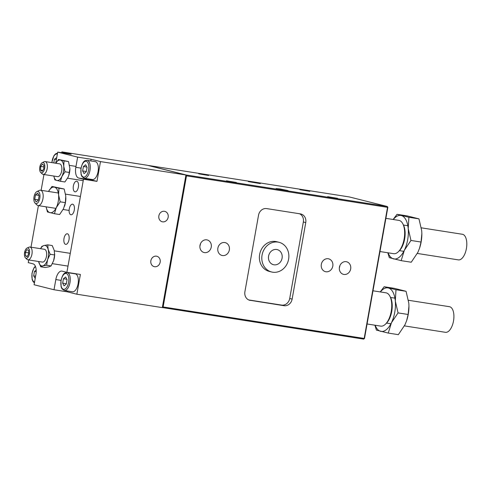 <?xml version="1.0" encoding="UTF-8"?>
<svg xmlns="http://www.w3.org/2000/svg" width="491" height="491" viewBox="0 0 491 491"><rect width="100%" height="100%" fill="white"/><g stroke="black" fill="none" stroke-linecap="round" stroke-linejoin="round"><path stroke-width="0.74" d="M385.889 218.348L398.882 220.385A16.854 8.065 98.9 0 1 402.804 223.755A16.854 8.065 98.9 0 1 398.428 251.668A16.854 8.065 98.9 0 1 393.665 253.681L379.973 251.539M398.428 251.668L399.392 250.723A15.559 7.445 -81.1 0 0 403.424 224.952L402.804 223.755M372.982 290.789L385.975 292.82A16.854 8.065 98.9 0 1 386.325 292.894A16.854 8.065 98.9 0 1 389.903 296.196A16.854 8.065 98.9 0 1 385.527 324.109A16.854 8.065 98.9 0 1 380.758 326.122L367.072 323.974M385.527 324.109L386.485 323.158A15.559 7.445 -81.1 0 0 390.523 297.393L389.903 296.196M250.287 300.418A7.776 6.825 -75.9 0 1 249.753 300.308A7.776 6.825 -75.9 0 1 244.905 291.709L258.536 215.193A7.776 6.825 -75.9 0 1 266.644 208.595L300.375 213.88A7.776 6.825 -75.9 0 1 300.909 213.99A7.776 6.825 -75.9 0 1 305.758 222.589L292.133 299.105A7.776 6.825 -75.9 0 1 284.019 305.703L249.232 300.154M299.535 213.751A7.776 6.825 -75.9 0 1 303.346 221.981L289.715 298.497A7.776 6.825 -75.9 0 1 281.607 305.095L248.71 299.94M279.06 242.315L276.648 241.707A15.295 13.417 104.1 0 0 275.598 241.492A15.295 13.417 104.1 0 0 259.764 253.865A15.295 13.417 104.1 0 0 269.185 271.376L271.603 271.983A15.295 13.417 104.1 0 0 288.346 260.42A15.295 13.417 104.1 0 0 279.06 242.315A15.295 13.417 104.1 0 0 278.01 242.1A15.295 13.417 104.1 0 0 262.182 254.473A15.295 13.417 104.1 0 0 271.603 271.983M327.663 196.664L337.587 198.333L327.663 196.664M198.689 173.832L208.614 175.496L198.689 173.832M299.891 189.686L309.815 191.349L299.891 189.686M226.461 180.811L236.386 182.48L226.461 180.811M248.317 181.602L252.405 181.965L260.322 183.622L248.317 181.602M276.089 188.587L280.177 188.949L288.094 190.606L276.089 188.587M162.331 307.55L363.684 339.121L364.494 338.459L363.684 339.121M199.917 245.93A6.481 5.683 104.1 0 0 200.451 243.794M204.483 252.607A6.481 5.683 -75.9 0 1 204.035 252.515A6.481 5.683 -75.9 0 1 200.046 245.095A6.481 5.683 -75.9 0 1 206.754 239.854A6.481 5.683 -75.9 0 1 207.196 239.946A6.481 5.683 -75.9 0 1 211.191 247.366A6.481 5.683 -75.9 0 1 204.483 252.607M339.342 267.773A6.481 5.683 104.1 0 0 339.882 265.637M343.909 274.444A6.481 5.683 -75.9 0 1 343.467 274.359A6.481 5.683 -75.9 0 1 339.477 266.938A6.481 5.683 -75.9 0 1 346.18 261.691A6.481 5.683 -75.9 0 1 346.628 261.783A6.481 5.683 -75.9 0 1 350.617 269.203A6.481 5.683 -75.9 0 1 343.909 274.444M222.448 255.553A6.61 5.8 -75.9 0 1 221.993 255.461A6.61 5.8 -75.9 0 1 217.986 247.636A6.61 5.8 -75.9 0 1 225.222 242.634A6.61 5.8 -75.9 0 1 229.291 250.201A6.61 5.8 -75.9 0 1 222.448 255.553M325.895 271.756A6.61 5.8 -75.9 0 1 325.441 271.664A6.61 5.8 -75.9 0 1 321.433 263.839A6.61 5.8 -75.9 0 1 328.669 258.843A6.61 5.8 -75.9 0 1 332.738 266.41A6.61 5.8 -75.9 0 1 325.895 271.756M185.886 175.293L186.255 174.999L148.343 165.461L349.389 196.959L387.307 206.49L387.847 207.362L387.307 206.49L186.255 174.999L186.482 175.852L185.813 175.723M162.46 306.826L163.129 306.955L162.631 307.63L162.386 307.231M364.181 338.446L163.129 306.955L186.482 175.852L387.534 207.343L364.181 338.446M364.494 338.459L387.847 207.362M154.579 266.723A5.358 4.701 -75.9 0 1 154.211 266.65A5.358 4.701 -75.9 0 1 150.909 260.512A5.358 4.701 -75.9 0 1 156.457 256.179A5.358 4.701 -75.9 0 1 156.825 256.253A5.358 4.701 -75.9 0 1 160.121 262.39A5.358 4.701 -75.9 0 1 154.579 266.723M162.576 221.834A5.358 4.701 -75.9 0 1 162.208 221.76A5.358 4.701 -75.9 0 1 158.906 215.623A5.358 4.701 -75.9 0 1 164.454 211.29A5.358 4.701 -75.9 0 1 164.823 211.363A5.358 4.701 -75.9 0 1 168.118 217.501A5.358 4.701 -75.9 0 1 162.576 221.834M70.839 214.757A5.358 2.565 98.9 0 1 69.262 208.976A5.358 2.565 98.9 0 1 72.607 204.188A5.358 2.565 98.9 0 1 72.717 204.213A5.358 2.565 98.9 0 1 74.294 210.001A5.358 2.565 98.9 0 1 70.95 214.782A5.358 2.565 98.9 0 1 70.839 214.757M65.573 244.346A5.358 2.565 98.9 0 1 63.996 238.558A5.358 2.565 98.9 0 1 67.341 233.777A5.358 2.565 98.9 0 1 67.451 233.802A5.358 2.565 98.9 0 1 69.028 239.583A5.358 2.565 98.9 0 1 65.684 244.365A5.358 2.565 98.9 0 1 65.573 244.346M74.933 191.803A5.358 2.565 98.9 0 1 73.355 186.015A5.358 2.565 98.9 0 1 76.7 181.234A5.358 2.565 98.9 0 1 76.811 181.259A5.358 2.565 98.9 0 1 78.382 187.04A5.358 2.565 98.9 0 1 75.037 191.828A5.358 2.565 98.9 0 1 74.933 191.803M67.506 291.875L54.01 289.758L55.827 279.557A9.722 4.652 98.9 0 1 61.86 271.093A9.722 4.652 98.9 0 1 62.062 271.13L66.893 272.345L80.383 274.457L76.86 294.226L67.506 291.875L67.654 291.022M28.73 259.954L28.251 262.63L33.081 263.845A9.722 4.652 98.9 0 1 35.904 274.549L34.088 284.749L54.01 289.758M61.694 152.744L61.848 151.879L71.207 154.235L57.711 152.118L55.894 162.325A9.722 4.652 98.9 0 1 55.71 163.233M96.966 181.363L83.476 179.252L78.646 178.037A9.722 4.652 98.9 0 1 75.823 167.333L77.639 157.126L91.13 159.244L100.489 161.594L96.966 181.363L92.136 180.148A9.722 4.652 98.9 0 1 90.786 179.289M90.829 160.925L91.13 159.244M100.489 161.594L185.948 174.98L162.318 307.611L76.86 294.226M77.639 157.126L57.711 152.118M185.948 174.98L147.306 165.264L61.848 151.879M66.893 272.345L83.476 179.252M43.951 174.508L41.134 190.312M38.408 205.631L31.001 247.188M273.966 264.802A7.776 6.825 -75.9 0 1 273.438 264.692A7.776 6.825 -75.9 0 1 268.718 255.486A7.776 6.825 -75.9 0 1 277.231 249.606A7.776 6.825 -75.9 0 1 282.018 258.512A7.776 6.825 -75.9 0 1 273.966 264.802M40.692 172.445L42.226 173.906A6.481 3.106 -81.1 0 0 43.14 174.385A6.481 3.106 -81.1 0 0 45.565 172.9A6.481 3.106 -81.1 0 0 47.363 166.013A6.481 3.106 -81.1 0 0 45.147 161.576A6.481 3.106 -81.1 0 0 44.135 161.748L42.226 162.674A5.211 2.492 98.9 0 1 44.699 168.063A5.211 2.492 98.9 0 1 40.692 172.445A5.211 2.492 98.9 0 1 41.091 163.724A5.211 2.492 98.9 0 1 42.226 162.674M42.76 170.408L40.563 170.064L40.685 166.412L43.852 166.903M40.685 166.412L42.361 164.031L43.908 165.301L43.779 168.953L42.109 171.334L40.563 170.064M57.637 176.656A6.481 3.106 -81.1 0 0 61.215 172.814A6.481 3.106 -81.1 0 0 61.872 168.597A6.481 3.106 -81.1 0 0 59.785 163.877A6.481 3.106 -81.1 0 0 59.644 163.847L45.147 161.576M61.927 176.404A10.372 4.965 -81.1 0 0 63.744 166.204A10.372 4.965 -81.1 0 0 60.467 160.048A10.372 4.965 -81.1 0 0 55.827 163.251L58.484 159.477L64.057 160.876L63.744 166.204L65.033 171.782L61.927 176.404L60.424 181.283L56.833 180.455A10.372 4.965 -81.1 0 0 61.927 176.404M53.82 176.054A10.372 4.965 -81.1 0 0 56.833 180.455L54.851 179.878L53.801 176.054M60.424 181.283L64.892 181.983L67.997 177.355L68.795 175.391L69.882 168.523A10.372 4.965 98.9 0 1 69.882 168.56A10.372 4.965 98.9 0 1 68.826 175.299A10.372 4.965 98.9 0 1 68.808 175.348M69.882 168.56L68.525 161.576L58.484 159.477M64.057 160.876L68.525 161.576M65.033 171.782L69.495 172.482M25.471 257.885L27.011 259.352A6.481 3.106 -81.1 0 0 27.564 259.721A6.481 3.106 -81.1 0 0 27.919 259.825A6.481 3.106 -81.1 0 0 31.927 254.289A6.481 3.106 -81.1 0 0 30.289 247.126A6.481 3.106 -81.1 0 0 29.926 247.022A6.481 3.106 -81.1 0 0 28.914 247.194L27.005 248.121A5.211 2.492 98.9 0 1 29.546 252.994A5.211 2.492 98.9 0 1 25.919 258.186A5.211 2.492 98.9 0 1 25.471 257.885A5.211 2.492 98.9 0 1 24.55 252.736A5.211 2.492 98.9 0 1 27.005 248.121M28.539 250.336L28.699 253.847L27.177 256.633L25.489 255.915L25.323 252.405L26.852 249.618L28.539 250.336M28.656 252.926L25.323 252.405M27.404 256.216L25.489 255.915M42.416 262.096A6.481 3.106 -81.1 0 0 45.994 258.254A6.481 3.106 -81.1 0 0 46.657 254.043A6.481 3.106 -81.1 0 0 44.423 249.293L29.926 247.022M40.55 248.685L41.833 246.421L43.994 245.512L47.762 244.856L48.155 249.434L50.156 254.264L47.59 259.616L46.633 265.226L42.864 265.883L40.71 266.785L38.599 261.5A10.372 4.965 -81.1 0 0 38.703 261.961A10.372 4.965 -81.1 0 0 42.864 265.883A10.372 4.965 -81.1 0 0 47.59 259.616A10.372 4.965 -81.1 0 0 48.155 249.434A10.372 4.965 -81.1 0 0 43.994 245.512A10.372 4.965 -81.1 0 0 40.606 248.691M54.661 253.712L54.661 254A10.372 4.965 98.9 0 1 53.66 260.568A10.372 4.965 98.9 0 1 53.605 260.746L54.624 254.964L54.225 250.385L52.224 245.555L47.762 244.856M40.71 266.785L45.172 267.485L48.94 266.834L51.095 265.926L53.66 260.568M46.633 265.226L51.095 265.926M50.156 254.264L54.624 254.964M35.088 203.182L37.009 205.011A7.776 3.725 -81.1 0 0 38.102 205.582A7.776 3.725 -81.1 0 0 42.932 198.806A7.776 3.725 -81.1 0 0 40.514 190.213A7.776 3.725 -81.1 0 0 39.292 190.422L36.905 191.576A6.187 2.964 98.9 0 1 39.845 197.977A6.187 2.964 98.9 0 1 35.088 203.182A6.187 2.964 98.9 0 1 34.039 196.799A6.187 2.964 98.9 0 1 36.905 191.576M38.924 195.393L35.499 194.859L37.703 193.104L39.12 195.768L38.335 200.187L36.131 201.942L34.714 199.278L38.396 199.849M34.714 199.278L35.499 194.859M65.855 197.713A12.962 6.205 98.9 0 1 65.855 197.738A12.962 6.205 98.9 0 1 64.536 206.165A12.962 6.205 98.9 0 1 64.517 206.226M46.105 206.834A12.962 6.205 -81.1 0 0 49.941 212.671A12.962 6.205 -81.1 0 0 56.305 207.607A12.962 6.205 -81.1 0 0 58.576 194.853A12.962 6.205 -81.1 0 0 54.483 187.163A12.962 6.205 -81.1 0 0 48.511 191.465L52.003 186.445L58.969 188.2L58.576 194.853L60.184 201.826L56.305 207.607L54.427 213.702L47.455 211.952L46.086 206.834M54.427 213.702L59.614 214.518L63.499 208.736L65.377 202.642L65.769 195.983L64.161 189.01L52.003 186.445M64.161 189.01L58.969 188.2M65.377 202.642L60.184 201.826M35.217 278.434L33.67 275.868L34.456 271.449L36.187 270.075M35.616 276.169L33.67 275.868M36.205 271.726L34.456 271.449M75.252 273.843A9.071 4.345 98.9 0 1 78.075 283.872A9.071 4.345 98.9 0 1 72.447 291.777L64.352 290.506A9.071 4.345 -81.1 0 0 69.98 282.601A9.071 4.345 -81.1 0 0 67.347 272.615A9.071 4.345 -81.1 0 0 67.157 272.579L75.252 273.843M62.652 283.154L63.437 278.735L65.641 276.985L67.058 279.649L66.273 284.062L64.069 285.817L62.652 283.154L66.334 283.73M66.862 279.275L63.437 278.735M53.789 162.932L54.446 159.225L56.735 157.623M56.391 159.526L54.446 159.225M95.248 161.619A9.071 4.345 98.9 0 1 98.065 171.647A9.071 4.345 98.9 0 1 92.437 179.546L84.342 178.282A9.071 4.345 -81.1 0 0 89.97 170.377A9.071 4.345 -81.1 0 0 87.337 160.385A9.071 4.345 -81.1 0 0 87.146 160.348L95.248 161.619M82.641 170.929L83.427 166.51L85.63 164.755L87.048 167.419L86.263 171.838L84.059 173.593L82.641 170.929L86.324 171.506M86.852 167.044L83.427 166.51M408.948 306.102A22.04 10.55 98.9 0 1 408.948 306.139A22.04 10.55 98.9 0 1 406.708 320.463A22.04 10.55 98.9 0 1 406.671 320.562M375.167 325.245A22.04 10.55 -81.1 0 0 380.629 331.327A22.04 10.55 -81.1 0 0 391.45 322.722A22.04 10.55 -81.1 0 0 395.31 301.038A22.04 10.55 -81.1 0 0 388.356 287.965A22.04 10.55 -81.1 0 0 380.384 291.942M388.264 333.082L398.342 334.659L404.946 324.833L406.64 320.654L408.131 314.473L408.948 306.065L408.807 303.156L406.069 291.304L394.218 288.321L384.134 286.744L395.985 289.721L395.31 301.038L398.054 312.896L391.45 322.722L388.264 333.082L376.413 330.105L374.909 325.202M380.218 291.918L384.134 286.744M408.131 314.473L398.054 312.896M406.069 291.304L395.985 289.721M421.855 233.661A22.04 10.55 98.9 0 1 421.855 233.704A22.04 10.55 98.9 0 1 419.609 248.029A22.04 10.55 98.9 0 1 419.578 248.127M388.074 252.804A22.04 10.55 -81.1 0 0 393.537 258.892A22.04 10.55 -81.1 0 0 404.351 250.287A22.04 10.55 -81.1 0 0 408.217 228.603A22.04 10.55 -81.1 0 0 401.257 215.531A22.04 10.55 -81.1 0 0 393.291 219.508M401.165 260.647L411.243 262.225L417.847 252.399L419.547 248.219L421.033 242.038L421.855 233.624L421.708 230.721L418.97 218.863L407.119 215.887L397.041 214.309L408.893 217.286L408.217 228.603L410.955 240.455L404.351 250.287L401.165 260.647L389.314 257.665L387.816 252.767M393.119 219.483L397.041 214.309M421.033 242.038L410.955 240.455M418.97 218.863L408.893 217.286M408.438 300.277L449.468 306.703A12.962 6.205 98.9 0 1 449.731 306.758A12.962 6.205 98.9 0 1 453.549 320.752A12.962 6.205 98.9 0 1 445.454 332.315L404.412 325.889M421.339 227.836L462.369 234.268A12.962 6.205 98.9 0 1 462.639 234.317A12.962 6.205 98.9 0 1 466.45 248.311A12.962 6.205 98.9 0 1 458.361 259.88L417.313 253.448M284.019 305.703L281.607 305.095M292.133 299.105L289.715 298.497M305.758 222.589L303.346 221.981M55.827 279.557L61.001 280.367M75.823 167.333L80.99 168.143M78.646 178.037L92.136 180.148M34.573 282.043A8.04 3.848 98.9 0 1 32.13 273.174A8.04 3.848 98.9 0 1 35.512 266.588M66.26 273.493A8.04 3.848 98.9 0 1 68.599 282.343A8.04 3.848 98.9 0 1 63.449 289.309A8.04 3.848 98.9 0 1 61.111 280.459A8.04 3.848 98.9 0 1 66.26 273.493M51.911 162.638A8.04 3.848 98.9 0 1 52.126 160.944A8.04 3.848 98.9 0 1 57.275 153.984A8.04 3.848 98.9 0 1 57.379 154.008M86.256 161.269A8.04 3.848 98.9 0 1 88.589 170.113A8.04 3.848 98.9 0 1 83.439 177.079A8.04 3.848 98.9 0 1 81.101 168.235A8.04 3.848 98.9 0 1 86.256 161.269M75.982 166.406L69.575 165.399M83.224 180.663L67.555 178.208M57.656 176.656L43.14 174.385M70.274 253.344L54.335 250.846M68.004 266.104L52.377 263.661M42.435 262.102L27.919 259.825M80.407 196.461L65.53 194.129M58.319 193L40.514 190.213M69.121 210.436L63.112 209.497M55.913 208.368L38.102 205.582M34.419 282.896L33.044 281.582L32.142 279.483L31.958 273.438L33.953 267.877L35.364 266.214M64.352 290.506L62.019 288.868L61.117 286.769L60.939 280.723C63.204 271.848 65.407 272.947 67.157 272.579M51.782 162.613L53.942 155.647L55.465 153.898L57.551 153.032M84.342 178.282L82.009 176.643L81.107 174.544L80.929 168.499C83.194 159.624 85.403 160.723 87.146 160.348M394.93 298.16L390.566 297.478M390.916 323.772L386.552 323.09M407.831 225.725L403.467 225.038M403.817 251.337L399.459 250.655"/></g></svg>
